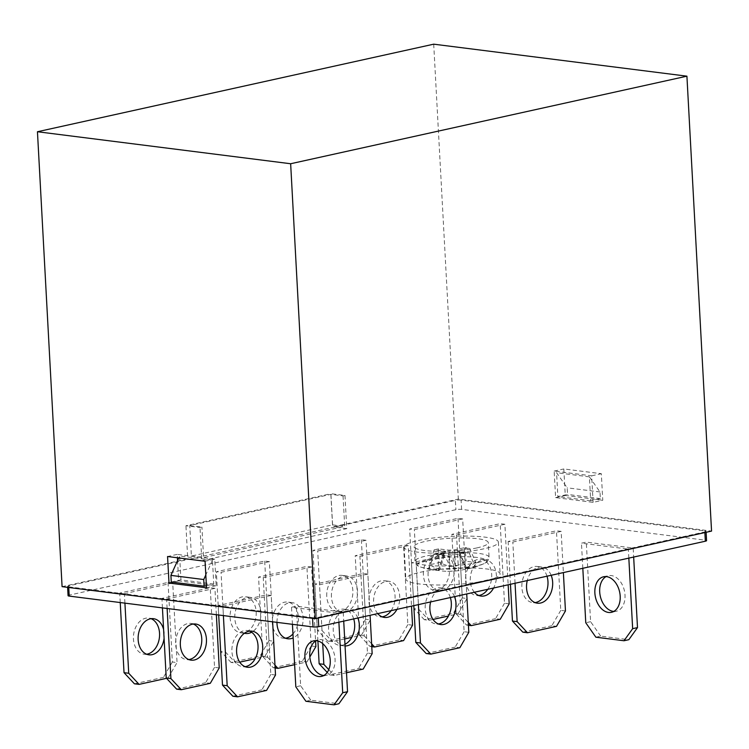 <?xml version="1.0" encoding="UTF-8"?>
<svg xmlns="http://www.w3.org/2000/svg" width="749" height="749" viewBox="0 0 749 749"><rect width="100%" height="100%" fill="white"/><g stroke="black" fill="none" stroke-linecap="round" stroke-linejoin="round"><path stroke-width="0.56" stroke-dasharray="3.75 2.81" d="M330.852 494.359L332.509 524.862L191.398 556.048L189.74 525.545L330.852 494.359L343.042 495.904L344.98 495.473L330.908 493.694L332.706 526.856L458.351 499.087L711.55 531.088M189.74 525.545L201.94 527.081L200.002 527.511L185.939 525.732L330.908 493.694M343.042 495.904L344.699 526.407L203.588 557.584L201.94 527.081M344.98 495.473L346.768 528.625L201.799 560.664L200.002 527.511M593.105 502.354L591.673 475.83L554.157 471.084L555.599 497.608L593.105 502.354L602.767 500.22L601.335 473.696L563.828 468.949L565.261 495.473L602.767 500.22M589.397 476.86L599.996 491.962L600.352 498.591L590.689 500.735L589.397 476.86L556.573 472.713L567.171 487.814L567.536 494.443L557.865 496.578L556.573 472.713M590.689 500.735L557.865 496.578M433.708 44.172L458.351 499.087M177.56 560.617L178.665 580.906L216.171 585.652L214.738 559.129L177.223 554.382L177.41 557.762M206.396 585.652L213.755 584.033L212.463 560.158L179.638 556.011L178.777 557.939M213.755 584.033L180.94 579.876L179.638 556.011M477.029 547.884A37.085 6.423 176.9 0 1 436.976 551.311A37.085 6.423 176.9 0 1 414.206 546.63A37.085 6.423 176.9 0 1 425.451 541.368A37.085 6.423 176.9 0 1 465.513 537.941A37.085 6.423 176.9 0 1 488.273 542.622A37.085 6.423 176.9 0 1 477.029 547.884M418.419 540.478A47.196 8.173 176.9 0 1 469.408 536.115A47.196 8.173 176.9 0 1 498.375 542.07A47.196 8.173 176.9 0 1 451.684 552.781A47.196 8.173 176.9 0 1 404.114 547.173A47.196 8.173 176.9 0 1 418.419 540.478M420.142 572.302A47.196 8.173 176.9 0 1 471.13 567.948A47.196 8.173 176.9 0 1 500.098 573.903A47.196 8.173 176.9 0 1 453.407 584.613A47.196 8.173 176.9 0 1 405.836 579.005A47.196 8.173 176.9 0 1 420.142 572.302M633.177 548.034L628.345 549.101L581.458 543.175L586.289 542.107L633.177 548.034L633.663 557.05M462.676 518.926L414.356 529.609L409.666 529.009L457.995 518.336L462.676 518.926L466.992 598.507L462.302 597.908L457.995 518.336M561.151 531.369L512.822 542.051L508.131 541.461L556.46 530.779L561.151 531.369L563.379 572.582M408.233 545.618L359.904 556.301L355.213 555.702L403.542 545.029L408.233 545.618L411.51 606.138M367.853 574.09L319.523 584.772L314.833 584.173L363.162 573.5L367.853 574.09L370.081 615.294M269.378 561.647L221.058 572.32L216.367 571.73L264.697 561.048L269.378 561.647L273.694 641.219L269.003 640.629L264.697 561.048M214.935 588.34L166.606 599.013L161.915 598.423L210.244 587.74L214.935 588.34L216.358 614.704M172.729 583.003L124.409 593.676L119.718 593.086L168.048 582.413L172.729 583.003L177.045 662.575L172.354 661.985L168.048 582.413M271.194 595.446L222.874 606.128L218.184 605.538L266.513 594.856L271.194 595.446L272.627 621.82M311.584 566.974L263.255 577.657L258.564 577.067L306.893 566.384L311.584 566.974L315.591 641.004M464.502 552.734L416.172 563.407L411.482 562.817L459.811 552.135L464.502 552.734L466.73 593.938M366.027 540.282L317.707 550.964L313.016 550.375L361.346 539.692L366.027 540.282L370.343 619.863L365.652 619.273L361.346 539.692M504.882 524.263L456.553 534.936L451.862 534.346L500.192 523.663L504.882 524.263L508.159 584.782M343.229 612.111L338.398 613.178L291.511 607.252L296.342 606.184L343.229 612.111L343.716 621.118M68.075 595.68A4.045 0.702 176.9 0 1 69.301 595.109L455.898 509.676A4.045 0.702 176.9 0 1 461.609 509.386L705.427 540.207A4.045 0.702 176.9 0 1 706.569 540.628M163.61 629.572A18.21 12.986 -82.8 0 1 164.078 638.335M124.924 603.151L124.409 593.676M134.408 683.79L163.404 677.386L168.094 677.976L166.531 678.322M168.094 677.976L177.045 662.575M120.233 602.552L119.718 593.086M146.598 654.214A18.21 12.986 -82.8 0 1 144.22 654.223A18.21 12.986 -82.8 0 1 133.453 639.037A18.21 12.986 -82.8 0 1 148.789 618.094A18.21 12.986 -82.8 0 1 151.092 618.693M172.354 661.985L163.404 677.386M219.242 667.911L214.551 667.322L210.244 587.74M167.121 608.478L166.606 599.013M162.43 607.888L161.915 598.423M193.289 624.029A18.21 12.986 97.2 0 0 190.986 623.43A18.21 12.986 97.2 0 0 175.659 644.374A18.21 12.986 97.2 0 0 186.417 659.551A18.21 12.986 97.2 0 0 188.804 659.551M214.551 667.322L205.61 682.723L210.291 683.313M176.614 689.127L205.61 682.723M275.51 675.027L270.82 674.428L266.513 594.856M223.389 615.594L222.874 606.128M218.699 615.004L218.184 605.538M249.557 631.135A18.21 12.986 97.2 0 0 247.254 630.546A18.21 12.986 97.2 0 0 231.918 651.49A18.21 12.986 97.2 0 0 242.685 666.666A18.21 12.986 97.2 0 0 245.073 666.657M270.82 674.428L261.869 689.829L266.56 690.419M232.873 696.242L261.869 689.829M244.446 633.242A18.21 12.986 -82.8 0 1 234.793 618.271A18.21 12.986 -82.8 0 1 250.119 597.327A18.21 12.986 -82.8 0 1 260.905 612.794A18.21 12.986 -82.8 0 1 251.608 632.25M269.003 640.629L260.053 656.03L264.743 656.62L255.156 658.736M239.736 662.144L235.748 663.024L231.057 662.434L260.053 656.03M264.743 656.62L273.694 641.219M231.057 662.434L220.674 651.302L225.365 651.902L221.058 572.32M225.365 651.902L235.748 663.024M220.674 651.302L216.367 571.73M256.195 611.914A18.21 12.986 -82.8 0 1 240.869 632.858A18.21 12.986 -82.8 0 1 230.102 617.682A18.21 12.986 -82.8 0 1 245.438 596.738A18.21 12.986 -82.8 0 1 256.195 611.914M315.891 646.556L311.2 645.966L306.893 566.384M276.961 622.363A18.21 12.986 -82.8 0 1 292.325 602.664A18.21 12.986 -82.8 0 1 303.12 618.58A18.21 12.986 -82.8 0 1 293.168 637.905M311.2 645.966L302.259 661.358L306.94 661.957L294.619 664.672M306.94 661.957L309.824 656.995M275.126 668.005L273.263 667.771L262.88 656.639L267.571 657.229L263.255 577.657M267.571 657.229L274.977 665.168M262.88 656.639L258.564 577.067M292.953 633.935A18.21 12.986 97.2 0 0 298.402 617.251A18.21 12.986 97.2 0 0 287.635 602.074A18.21 12.986 97.2 0 0 272.308 623.018A18.21 12.986 97.2 0 0 283.066 638.195A18.21 12.986 97.2 0 0 285.453 638.195M273.263 667.771L302.259 661.358M372.159 653.671L367.469 653.072L363.162 573.5M357.863 618A18.21 12.986 97.2 0 0 348.594 609.78A18.21 12.986 97.2 0 0 333.258 630.724A18.21 12.986 97.2 0 0 344.025 645.9A18.21 12.986 97.2 0 0 345.064 645.975M346.515 672.752L334.213 675.476L329.532 674.877L358.518 668.473L363.209 669.063M322.707 643.606L319.523 584.772M328.755 669.625L334.213 675.476M317.913 640.975L314.833 584.173M353.706 618.917A18.21 12.986 97.2 0 0 343.903 609.18A18.21 12.986 97.2 0 0 328.568 630.124A18.21 12.986 97.2 0 0 339.334 645.31A18.21 12.986 97.2 0 0 344.971 644.309M367.469 653.072L358.518 668.473M329.532 674.877L327.219 672.405M468.808 632.306L464.118 631.716L459.811 552.135M454.512 596.635A18.21 12.986 97.2 0 0 445.243 588.414A18.21 12.986 97.2 0 0 430.619 601.915M418.401 604.621L416.172 563.407M413.804 605.632L411.482 562.817M450.355 597.552A18.21 12.986 97.2 0 0 440.552 587.825A18.21 12.986 97.2 0 0 425.217 608.768A18.21 12.986 97.2 0 0 435.984 623.945A18.21 12.986 97.2 0 0 438.371 623.945M464.118 631.716L455.167 647.117L459.858 647.707M426.181 653.521L455.167 647.117M412.54 625.2L407.849 624.6L403.542 545.029M377.739 613.6A18.21 12.986 -82.8 0 1 373.639 602.252A18.21 12.986 -82.8 0 1 388.974 581.308A18.21 12.986 -82.8 0 1 396.951 609.358M371.776 646.649L369.912 646.406L359.529 635.283L364.22 635.873L359.904 556.301M364.22 635.873L371.626 643.812M359.529 635.283L355.213 555.702M391.128 610.641A18.21 12.986 97.2 0 0 395.051 595.895A18.21 12.986 97.2 0 0 384.284 580.709A18.21 12.986 97.2 0 0 368.957 601.662A18.21 12.986 97.2 0 0 379.715 616.839A18.21 12.986 97.2 0 0 382.102 616.83M407.849 624.6L398.908 640.002L403.589 640.592M369.912 646.406L398.908 640.002M331.442 596.916A18.21 12.986 -82.8 0 1 346.778 575.972A18.21 12.986 -82.8 0 1 357.376 595.661A18.21 12.986 -82.8 0 1 342.209 612.092A18.21 12.986 -82.8 0 1 331.442 596.916M365.652 619.273L356.702 634.665L361.392 635.264L351.805 637.38M344.68 638.953L332.397 641.668L327.706 641.078L356.702 634.665M361.392 635.264L370.343 619.863M327.706 641.078L317.323 629.946L322.014 630.536L317.707 550.964M322.014 630.536L332.397 641.668M317.323 629.946L313.016 550.375M326.751 596.326A18.21 12.986 -82.8 0 1 342.087 575.382A18.21 12.986 -82.8 0 1 352.685 595.071A18.21 12.986 -82.8 0 1 337.518 611.502A18.21 12.986 -82.8 0 1 326.751 596.326M565.458 610.95L560.767 610.36L556.46 530.779M551.161 575.279A18.21 12.986 97.2 0 0 541.892 567.059A18.21 12.986 97.2 0 0 527.268 580.559M515.05 583.256L512.822 542.051M510.453 584.276L508.131 541.461M547.013 576.196A18.21 12.986 97.2 0 0 537.202 566.469A18.21 12.986 97.2 0 0 521.866 587.413A18.21 12.986 97.2 0 0 532.633 602.589A18.21 12.986 97.2 0 0 535.02 602.589M560.767 610.36L551.816 625.752L556.507 626.351M522.83 632.165L551.816 625.752M509.189 603.834L504.498 603.245L500.192 523.663M474.389 592.244A18.21 12.986 -82.8 0 1 470.288 580.896A18.21 12.986 -82.8 0 1 485.624 559.943A18.21 12.986 -82.8 0 1 493.6 588.002M468.425 625.284L466.561 625.05L456.178 613.927L460.869 614.517L456.553 534.936M460.869 614.517L468.275 622.456M456.178 613.927L451.862 534.346M487.777 589.285A18.21 12.986 97.2 0 0 491.7 574.53A18.21 12.986 97.2 0 0 480.933 559.353A18.21 12.986 97.2 0 0 465.606 580.297A18.21 12.986 97.2 0 0 476.364 595.483A18.21 12.986 97.2 0 0 478.751 595.474M504.498 603.245L495.557 618.646L500.248 619.236M466.561 625.05L495.557 618.646M428.091 575.56A18.21 12.986 -82.8 0 1 443.427 554.616A18.21 12.986 -82.8 0 1 454.025 574.305A18.21 12.986 -82.8 0 1 438.858 590.736A18.21 12.986 -82.8 0 1 428.091 575.56M462.302 597.908L453.351 613.309L458.042 613.899L448.454 616.024M433.034 619.432L429.046 620.312L424.355 619.713L453.351 613.309M458.042 613.899L466.992 598.507M424.355 619.713L413.972 608.591L418.663 609.18L414.356 529.609M418.663 609.18L429.046 620.312M413.972 608.591L409.666 529.009M423.4 574.97A18.21 12.986 -82.8 0 1 438.736 554.017A18.21 12.986 -82.8 0 1 449.334 573.715A18.21 12.986 -82.8 0 1 434.167 590.146A18.21 12.986 -82.8 0 1 423.4 574.97M323.84 675.504A18.21 12.368 -102.5 0 0 326.339 675.326A18.21 12.368 -102.5 0 0 335.065 659.157A18.21 12.368 -102.5 0 0 318.475 639.777A18.21 12.368 -102.5 0 0 316.144 640.667M305.91 701.27L310.751 700.203L338.885 703.76M310.751 700.203L300.649 685.756L296.342 606.184M338.885 622.185L338.398 613.178M292.438 624.32L291.511 607.252M300.649 685.756L295.818 686.824M613.787 611.427A18.21 12.368 -102.5 0 0 616.287 611.259A18.21 12.368 -102.5 0 0 625.012 595.081A18.21 12.368 -102.5 0 0 608.431 575.7A18.21 12.368 -102.5 0 0 606.091 576.599M595.867 637.202L600.698 636.126L628.832 639.683M600.698 636.126L590.596 621.679L586.289 542.107M628.832 558.117L628.345 549.101M582.816 568.285L581.458 543.175M590.596 621.679L585.765 622.747M69.301 595.109L68.796 585.821L189.609 559.129L187.727 558.885L185.939 525.732M68.796 585.821A4.045 0.702 -3.1 0 0 67.569 586.401A4.045 0.702 -3.1 0 0 68.711 586.823L68.749 587.497M312.567 618.318L312.53 617.644L68.711 586.823M312.53 617.644A4.045 0.702 -3.1 0 0 318.241 617.354L318.278 618M704.875 532.567L704.846 531.921L318.241 617.354M704.846 531.921A4.045 0.702 -3.1 0 0 706.073 531.35A4.045 0.702 -3.1 0 0 704.931 530.929L705.427 540.207M461.609 509.386L461.103 500.107L704.931 530.929M461.103 500.107A4.045 0.702 -3.1 0 0 455.392 500.388L455.898 509.676M346.768 528.625L334.578 527.09L455.392 500.388M201.799 560.664L189.609 559.129L334.578 527.09L332.706 526.856M62.083 586.654L187.727 558.885M476.298 565.982A34.613 5.992 176.9 0 1 420.947 567.133L420.947 567.133A34.613 5.992 176.9 0 1 451.909 556.956A34.613 5.992 176.9 0 1 483.788 563.725L483.788 563.725A34.613 5.992 176.9 0 1 476.298 565.982M475.784 562.284A87.727 64.367 -104.5 0 1 466.355 567.555C464.904 568.219 464.876 568.538 466.271 568.519A87.727 53.619 59 0 0 475.381 566.927A88.981 65.294 -104.5 0 1 474.351 567.265A88.981 65.294 -104.5 0 1 465.363 569.146A87.727 61.484 98.2 0 1 456.693 570.86A87.727 61.484 98.2 0 1 455.102 570.991L449.578 571.262A87.727 64.367 -104.5 0 1 447.677 571.3A87.727 64.367 -104.5 0 1 438.708 570.476A88.981 62.364 98.2 0 1 431.031 569.689A88.981 62.364 98.2 0 1 428.99 569.249A87.727 56.503 -63.7 0 0 438.745 569.895L439.878 569.586L445.721 551.573L444.597 551.124L438.83 568.931A87.727 61.484 98.2 0 1 429.392 564.596A88.981 57.317 -63.7 0 0 439.41 562.387A87.727 53.619 59 0 0 449.999 566.459L455.514 566.188A87.727 56.503 -63.7 0 0 466.065 561.057A88.981 54.387 59 0 0 475.784 562.284L469.417 548.053L465.195 547.519L466.065 561.057M455.102 570.991L454.25 552.35L448.735 552.622L438.006 554.99L433.793 554.457L444.522 552.088L438.745 569.895C440.225 569.774 440.243 569.446 438.83 568.931M466.355 567.555L458.688 550.421C457.133 550.824 457.105 551.142 458.603 551.386L457.489 551.021L465.241 568.351L466.271 568.519L458.603 551.386L469.014 552.696L475.381 566.927M444.522 552.088C446.067 551.695 446.095 551.367 444.597 551.124L434.186 549.813L438.539 548.848L448.951 550.169L454.465 549.888L465.195 547.519M458.688 550.421L469.417 548.053M454.25 552.35L464.661 553.661L469.014 552.696M464.661 553.661L465.363 569.146M438.006 554.99L438.708 570.476M433.793 554.457L428.99 569.249M434.186 549.813L429.392 564.596M438.539 548.848L439.41 562.387M214.738 559.129L205.076 561.263M216.171 585.652L206.509 587.787M178.665 580.906L172.794 582.207M177.223 554.382L167.561 556.516M212.463 560.158L205.816 574.923M171.268 582.02L180.94 579.876M591.673 475.83L601.335 473.696M554.157 471.084L563.828 468.949M555.599 497.608L565.261 495.473M600.352 498.591L567.536 494.443M599.996 491.962L567.171 487.814M332.509 524.862L344.699 526.407M191.398 556.048L203.588 557.584M477.825 562.527A37.085 6.423 -3.1 0 0 489.069 557.265A37.085 6.423 -3.1 0 0 451.684 552.856A37.085 6.423 -3.1 0 0 415.002 561.273A37.085 6.423 -3.1 0 0 437.762 565.954A37.085 6.423 -3.1 0 0 477.825 562.527M448.735 552.622L449.578 571.262M449.999 566.459L448.951 550.169M454.465 549.888L455.514 566.188M474.351 567.265A89.037 89.037 0 0 0 483.788 563.725C486.597 563.023 488.357 560.87 489.069 557.265L488.273 542.622M431.031 569.689A89.037 89.037 0 0 1 420.947 567.133C418.082 566.731 416.098 564.783 415.002 561.273L414.206 546.63M346.778 575.972L342.087 575.382M342.209 612.092L337.518 611.502M388.974 581.308L384.284 580.709M384.406 617.429L379.715 616.839M445.243 588.414L440.552 587.825M440.674 624.544L435.984 623.945M443.427 554.616L438.736 554.017M438.858 590.736L434.167 590.146M485.624 559.943L480.933 559.353M481.055 596.073L476.364 595.483M541.892 567.059L537.202 566.469M537.323 603.188L532.633 602.589M251.945 631.135L247.254 630.546M247.376 667.256L242.685 666.666M195.676 624.02L190.986 623.43M191.107 660.15L186.417 659.551M153.47 618.683L148.789 618.094M148.911 654.813L144.22 654.223M348.594 609.78L343.903 609.18M344.025 645.9L339.334 645.31M292.325 602.664L287.635 602.074M287.756 638.785L283.066 638.195M250.119 597.327L245.438 596.738M245.56 633.457L240.869 632.858M611.456 612.326L616.287 611.259M603.591 576.767L608.431 575.7M321.508 676.394L326.339 675.326M313.644 640.844L318.475 639.777M404.114 547.173L405.836 579.005M498.375 542.07L500.098 573.903M447.677 571.3A89.037 89.037 0 0 0 456.693 570.86M67.569 586.401L67.616 587.356M706.073 531.35L706.12 532.296"/><path stroke-width="1.12" d="M686.917 76.173L433.708 44.172L37.45 131.74L290.649 163.741L686.917 76.173L711.55 531.088L315.292 618.665L62.083 586.654L37.45 131.74M177.41 557.762L177.56 560.617M706.12 532.296L706.569 540.628A4.045 0.702 176.9 0 1 705.343 541.209L318.746 626.641A4.045 0.702 176.9 0 1 313.035 626.922L69.208 596.101A4.045 0.702 176.9 0 1 68.075 595.68L67.616 587.356M164.078 638.335A18.21 12.986 -82.8 0 1 148.911 654.813A18.21 12.986 -82.8 0 1 138.144 639.637A18.21 12.986 -82.8 0 1 153.47 618.683A18.21 12.986 -82.8 0 1 163.61 629.572M128.716 673.257L139.099 684.38L134.408 683.79L124.025 672.668L128.716 673.257L124.924 603.151M166.531 678.322L139.099 684.38M124.025 672.668L120.233 602.552M151.092 618.693A18.21 12.986 -82.8 0 1 159.546 633.27A18.21 12.986 -82.8 0 1 146.598 654.214M181.305 689.717L176.614 689.127L166.231 677.995L170.912 678.594L181.305 689.717L210.291 683.313L219.242 667.911L216.358 614.704M180.34 644.964A18.21 12.986 -82.8 0 1 195.676 624.02A18.21 12.986 -82.8 0 1 206.275 643.709A18.21 12.986 -82.8 0 1 191.107 660.15A18.21 12.986 -82.8 0 1 180.34 644.964M170.912 678.594L167.121 608.478M166.231 677.995L162.43 607.888M188.804 659.551A18.21 12.986 97.2 0 0 201.753 638.607A18.21 12.986 97.2 0 0 193.289 624.029M237.564 696.832L232.873 696.242L222.49 685.11L227.181 685.7L237.564 696.832L266.56 690.419L275.51 675.027L272.627 621.82M236.609 652.079A18.21 12.986 97.2 0 0 247.376 667.256A18.21 12.986 97.2 0 0 262.543 650.825A18.21 12.986 97.2 0 0 251.945 631.135A18.21 12.986 97.2 0 0 236.609 652.079M227.181 685.7L223.389 615.594M222.49 685.11L218.699 615.004M245.073 666.657A18.21 12.986 97.2 0 0 258.021 645.722A18.21 12.986 97.2 0 0 249.557 631.135M251.608 632.25A18.21 12.986 -82.8 0 1 245.56 633.457A18.21 12.986 -82.8 0 1 244.446 633.242M255.156 658.736L239.736 662.144M309.824 656.995L315.891 646.556L315.591 641.004M293.168 637.905A18.21 12.986 -82.8 0 1 287.756 638.785A18.21 12.986 -82.8 0 1 276.99 623.608A18.21 12.986 -82.8 0 1 276.961 622.363M294.619 664.672L277.954 668.361L275.126 668.005M274.977 665.168L277.954 668.361M285.453 638.195A18.21 12.986 97.2 0 0 292.953 633.935M346.515 672.752L363.209 669.063L372.159 653.671L370.081 615.294M345.064 645.975A18.21 12.986 97.2 0 0 357.189 636.584A18.21 12.986 97.2 0 0 357.863 618M327.219 672.405L319.14 663.754L323.83 664.344L322.707 643.606M323.83 664.344L328.755 669.625M319.14 663.754L317.913 640.975M344.971 644.309A18.21 12.986 97.2 0 0 354.67 624.366A18.21 12.986 97.2 0 0 353.706 618.917M430.862 654.111L426.181 653.521L415.798 642.399L420.479 642.988L430.862 654.111L459.858 647.707L468.808 632.306L466.73 593.938M430.619 601.915A18.21 12.986 97.2 0 0 429.907 609.368A18.21 12.986 97.2 0 0 440.674 624.544A18.21 12.986 97.2 0 0 453.538 615.856A18.21 12.986 97.2 0 0 454.512 596.635M420.479 642.988L418.401 604.621M415.798 642.399L413.804 605.632M438.371 623.945A18.21 12.986 97.2 0 0 451.319 603.001A18.21 12.986 97.2 0 0 450.355 597.552M371.626 643.812L374.603 647.005L403.589 640.592L412.54 625.2L411.51 606.138M396.951 609.358A18.21 12.986 -82.8 0 1 384.406 617.429A18.21 12.986 -82.8 0 1 377.739 613.6M382.102 616.83A18.21 12.986 97.2 0 0 391.128 610.641M374.603 647.005L371.776 646.649M351.805 637.38L344.68 638.953M527.511 632.755L522.83 632.165L512.447 621.033L517.128 621.633L527.511 632.755L556.507 626.351L565.458 610.95L563.379 572.582M527.268 580.559A18.21 12.986 97.2 0 0 526.556 588.002A18.21 12.986 97.2 0 0 537.323 603.188A18.21 12.986 97.2 0 0 550.187 594.5A18.21 12.986 97.2 0 0 551.161 575.279M517.128 621.633L515.05 583.256M512.447 621.033L510.453 584.276M535.02 602.589A18.21 12.986 97.2 0 0 547.968 581.645A18.21 12.986 97.2 0 0 547.013 576.196M468.275 622.456L471.252 625.64L500.248 619.236L509.189 603.834L508.159 584.782M493.6 588.002A18.21 12.986 -82.8 0 1 481.055 596.073A18.21 12.986 -82.8 0 1 474.389 592.244M478.751 595.474A18.21 12.986 97.2 0 0 487.777 589.285M471.252 625.64L468.425 625.284M448.454 616.024L433.034 619.432M316.144 640.667A18.21 12.368 -102.5 0 0 309.749 655.955A18.21 12.368 -102.5 0 0 323.84 675.504M347.536 691.683L338.885 703.76L334.045 704.828L342.705 692.75L347.536 691.683L343.716 621.118M342.705 692.75L338.885 622.185M304.918 657.023A18.21 12.368 77.5 0 1 313.644 640.844A18.21 12.368 77.5 0 1 329.654 655.955A18.21 12.368 77.5 0 1 321.508 676.394A18.21 12.368 77.5 0 1 304.918 657.023M334.045 704.828L305.91 701.27L295.818 686.824L292.438 624.32M606.091 576.599A18.21 12.368 -102.5 0 0 599.696 591.879A18.21 12.368 -102.5 0 0 613.787 611.427M637.493 627.606L628.832 639.683L623.992 640.751L632.652 628.673L637.493 627.606L633.663 557.05M632.652 628.673L628.832 558.117M594.865 592.946A18.21 12.368 77.5 0 1 603.591 576.767A18.21 12.368 77.5 0 1 619.601 591.879A18.21 12.368 77.5 0 1 611.456 612.326A18.21 12.368 77.5 0 1 594.865 592.946M623.992 640.751L595.867 637.202L585.765 622.747L582.816 568.285M290.649 163.741L315.292 618.665M205.076 561.263L167.561 556.516L169.002 583.05L206.509 587.787L205.076 561.263M172.794 582.207L169.002 583.05M178.777 557.939L170.912 575.382L171.268 582.02L204.093 586.167L206.396 585.652M205.816 574.923L203.737 579.529L170.912 575.382M203.737 579.529L204.093 586.167M68.749 587.497L69.208 596.101M313.035 626.922L312.567 618.318M705.343 541.209L704.875 532.567M318.278 618L318.746 626.641"/></g></svg>
